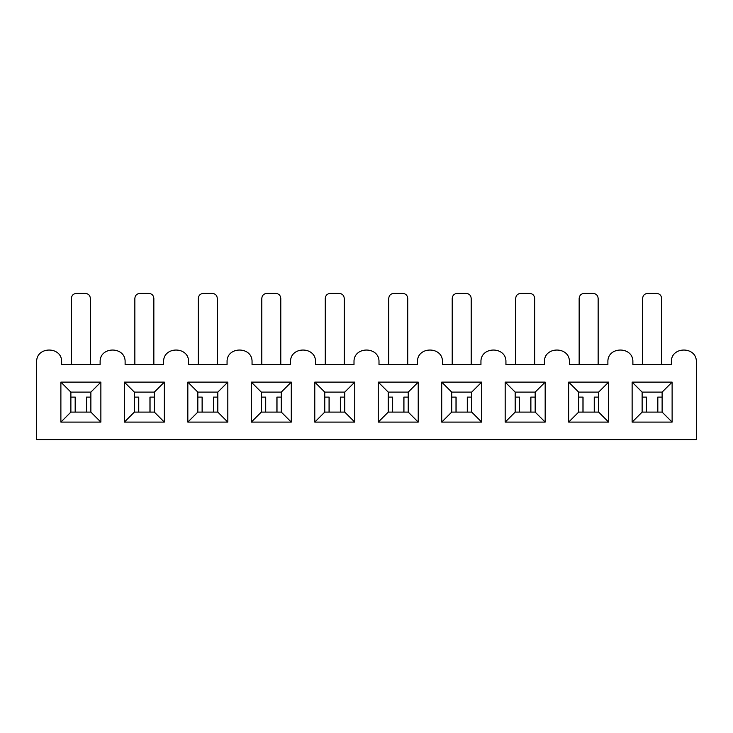 <?xml version="1.0" encoding="UTF-8"?>
<svg xmlns="http://www.w3.org/2000/svg" width="733" height="733" viewBox="0 0 733 733"><rect width="100%" height="100%" fill="white"/><g stroke="black" fill="none" stroke-linecap="round" stroke-linejoin="round"><path stroke-width="1.1" d="M417.48 364.622L417.48 362.129C416.701 346.013 443.236 346.013 442.466 362.129L442.466 364.622L480.949 364.622L480.949 362.129C480.179 346.013 506.714 346.013 505.935 362.129L505.935 364.622L544.417 364.622L544.417 362.129C543.648 346.013 570.182 346.013 569.404 362.129L569.404 364.622L607.886 364.622L607.886 362.129C607.116 346.013 633.651 346.013 632.881 362.129L632.881 364.622L671.364 364.622L671.364 362.129C670.585 346.013 697.12 346.013 696.35 362.129L696.35 439.589L36.65 439.589L36.65 362.129C35.88 346.013 62.415 346.013 61.636 362.129L61.636 364.622L100.119 364.622L100.119 362.129C99.349 346.013 125.884 346.013 125.114 362.129L125.114 364.622L163.596 364.622L163.596 362.129C162.818 346.013 189.352 346.013 188.583 362.129L188.583 364.622L227.065 364.622L227.065 362.129C226.286 346.013 252.821 346.013 252.051 362.129L252.051 364.622L290.534 364.622L290.534 362.129C289.764 346.013 316.299 346.013 315.52 362.129L315.52 364.622L354.002 364.622L354.002 362.129C353.233 346.013 379.767 346.013 378.998 362.129L378.998 364.622L417.48 364.622M418.222 382.122L408.235 392.109L388.243 392.109L378.246 382.122L418.222 382.122L418.222 422.098L378.246 422.098L378.246 382.122M408.235 392.109L408.235 412.102L418.222 422.098M408.235 412.102L388.243 412.102L378.246 422.098M672.115 382.122L662.119 392.109L662.119 412.102L672.115 422.098L632.13 422.098L632.13 382.122L672.115 382.122L672.115 422.098M662.119 412.102L642.126 412.102L632.13 422.098M642.126 412.102L642.126 392.109L632.13 382.122M642.126 392.109L662.119 392.109M608.637 382.122L598.641 392.109L598.641 412.102L608.637 422.098L568.661 422.098L568.661 382.122L608.637 382.122L608.637 422.098M598.641 412.102L578.658 412.102L568.661 422.098M578.658 412.102L578.658 392.109L568.661 382.122M578.658 392.109L598.641 392.109M545.169 382.122L535.172 392.109L535.172 412.102L545.169 422.098L505.184 422.098L505.184 382.122L545.169 382.122L545.169 422.098M535.172 412.102L515.18 412.102L505.184 422.098M515.18 412.102L515.18 392.109L505.184 382.122M515.18 392.109L535.172 392.109M481.7 382.122L471.704 392.109L471.704 412.102L481.7 422.098L441.715 422.098L441.715 382.122L481.7 382.122L481.7 422.098M471.704 412.102L451.711 412.102L441.715 422.098M451.711 412.102L451.711 392.109L441.715 382.122M451.711 392.109L471.704 392.109M100.87 382.122L100.87 422.098L60.885 422.098L60.885 382.122L100.87 382.122L90.874 392.109L90.874 412.102L100.87 422.098M164.339 382.122L164.339 422.098L124.363 422.098L124.363 382.122L164.339 382.122L154.342 392.109L154.342 412.102L164.339 422.098M227.816 382.122L227.816 422.098L187.831 422.098L187.831 382.122L227.816 382.122L217.82 392.109L217.82 412.102L227.816 422.098M291.285 382.122L291.285 422.098L251.3 422.098L251.3 382.122L291.285 382.122L281.289 392.109L281.289 412.102L291.285 422.098M354.754 382.122L354.754 422.098L314.778 422.098L314.778 382.122L354.754 382.122L344.757 392.109L344.757 412.102L354.754 422.098M388.243 412.102L388.243 392.109M90.874 412.102L70.881 412.102L60.885 422.098M70.881 412.102L70.881 392.109L60.885 382.122M70.881 392.109L90.874 392.109M154.342 412.102L134.359 412.102L124.363 422.098M134.359 412.102L134.359 392.109L124.363 382.122M134.359 392.109L154.342 392.109M217.82 412.102L197.828 412.102L187.831 422.098M197.828 412.102L197.828 392.109L187.831 382.122M197.828 392.109L217.82 392.109M281.289 412.102L261.296 412.102L251.3 422.098M261.296 412.102L261.296 392.109L251.3 382.122M261.296 392.109L281.289 392.109M344.757 412.102L324.765 412.102L314.778 422.098M324.765 412.102L324.765 392.109L314.778 382.122M324.765 392.109L344.757 392.109M75.178 412.102L75.178 397.112L70.881 397.112M90.874 397.112L86.476 397.112L86.476 412.102M86.586 412.102L86.586 397.112M138.647 412.102L138.647 397.112L134.359 397.112M154.342 397.112L149.944 397.112L149.944 412.102M150.054 412.102L150.054 397.112M202.116 412.102L202.116 397.112L197.828 397.112M217.82 397.112L213.413 397.112L213.413 412.102M213.532 412.102L213.532 397.112M265.584 412.102L265.584 397.112L261.296 397.112M281.289 397.112L276.882 397.112L276.882 412.102M277.001 412.102L277.001 397.112M329.062 412.102L329.062 397.112L324.765 397.112M344.757 397.112L340.359 397.112L340.359 412.102M340.469 412.102L340.469 397.112M392.531 412.102L392.531 397.112L388.243 397.112M408.235 397.112L403.828 397.112L403.828 412.102M403.938 412.102L403.938 397.112M471.704 397.112L467.297 397.112L467.297 412.102M467.416 412.102L467.416 397.112M455.999 412.102L455.999 397.112L451.711 397.112M519.468 412.102L519.468 397.112L515.18 397.112M535.172 397.112L530.774 397.112L530.774 412.102M530.884 412.102L530.884 397.112M598.641 397.112L594.243 397.112L594.243 412.102M594.353 412.102L594.353 397.112M582.946 412.102L582.946 397.112L578.658 397.112M662.119 397.112L657.712 397.112L657.712 412.102M657.822 412.102L657.822 397.112M646.414 412.102L646.414 397.112L642.126 397.112M325.269 364.622L325.269 298.404C325.562 295.372 327.23 293.704 330.262 293.411L339.26 293.411C342.302 293.704 343.96 295.372 344.263 298.404L344.263 364.622M261.8 364.622L261.8 298.404C262.093 295.372 263.761 293.704 266.794 293.411L275.791 293.411C278.824 293.704 280.492 295.372 280.785 298.404L280.785 364.622M198.322 364.622L198.322 298.404C198.625 295.372 200.292 293.704 203.325 293.411L212.323 293.411C215.355 293.704 217.023 295.372 217.316 298.404L217.316 364.622M134.854 364.622L134.854 298.404C135.156 295.372 136.814 293.704 139.856 293.411L148.845 293.411C151.887 293.704 153.554 295.372 153.848 298.404L153.848 364.622M71.385 364.622L71.385 298.404C71.678 295.372 73.346 293.704 76.379 293.411L85.376 293.411C88.409 293.704 90.077 295.372 90.379 298.404L90.379 364.622M642.621 364.622L642.621 298.404C642.923 295.372 644.591 293.704 647.624 293.411L656.621 293.411C659.654 293.704 661.322 295.372 661.615 298.404L661.615 364.622M579.152 364.622L579.152 298.404C579.446 295.372 581.113 293.704 584.155 293.411L593.144 293.411C596.186 293.704 597.844 295.372 598.146 298.404L598.146 364.622M515.684 364.622L515.684 298.404C515.977 295.372 517.645 293.704 520.677 293.411L529.675 293.411C532.708 293.704 534.375 295.372 534.678 298.404L534.678 364.622M452.215 364.622L452.215 298.404C452.508 295.372 454.176 293.704 457.209 293.411L466.206 293.411C469.239 293.704 470.907 295.372 471.2 298.404L471.2 364.622M388.737 364.622L388.737 298.404C389.04 295.372 390.698 293.704 393.74 293.411L402.738 293.411C405.77 293.704 407.438 295.372 407.731 298.404L407.731 364.622M75.288 412.102L75.288 397.112M138.757 412.102L138.757 397.112M202.226 412.102L202.226 397.112M265.703 412.102L265.703 397.112M329.172 412.102L329.172 397.112M392.641 412.102L392.641 397.112M456.118 412.102L456.118 397.112M519.587 412.102L519.587 397.112M583.056 412.102L583.056 397.112M646.524 412.102L646.524 397.112"/></g></svg>

